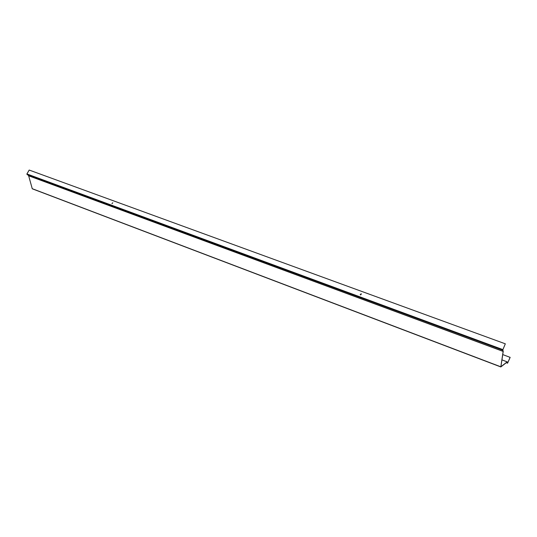 <?xml version="1.0" encoding="UTF-8"?>
<svg xmlns="http://www.w3.org/2000/svg" width="537" height="537" viewBox="0 0 537 537"><rect width="100%" height="100%" fill="white"/><g stroke="black" fill="none" stroke-linecap="round" stroke-linejoin="round"><path stroke-width="0.81" d="M502.733 354.574L510.15 357.387L507.566 363.207L507.109 362.066L500.82 366.946L503.142 351.413L502.692 350.131L505.324 343.821L502.786 349.929L503.236 351.272L500.887 366.717M500.799 366.912L32.28 188.802L28.656 175.794L26.91 173.941L29.193 170.054L505.324 343.821M510.13 357.327L507.646 362.999L507.17 361.864L500.92 366.724M112.77 202.791L111.944 203.496M361.455 294.061L361.025 293.833L360.226 294.692M112.132 203.57L112.73 202.744L112.132 203.57M360.656 294.927L361.173 293.833L360.206 294.665L360.656 294.927M502.82 349.587L26.91 173.941M502.692 350.131L26.937 174.377M503.142 351.346L28.615 175.733M503.142 351.413L28.656 175.794M500.799 366.798L32.16 188.662M507.552 363.187L506.284 362.71L507.566 363.207M507.183 361.857L501.92 359.884L507.17 361.864M500.82 366.946L32.28 188.802M507.203 361.851L501.927 359.871"/></g></svg>
